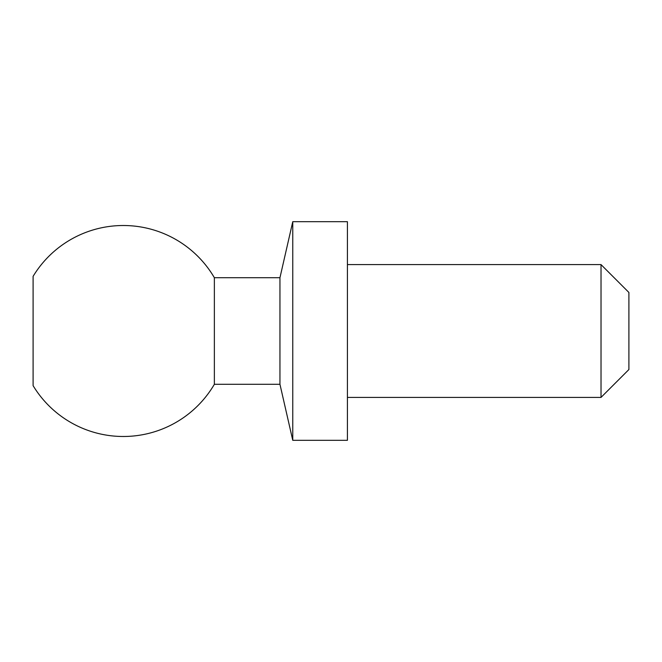 <?xml version="1.0" encoding="UTF-8"?>
<svg xmlns="http://www.w3.org/2000/svg" width="662" height="662" viewBox="0 0 662 662"><rect width="100%" height="100%" fill="white"/><g stroke="black" fill="none" stroke-linecap="round" stroke-linejoin="round"><path stroke-width="0.99" d="M601.022 264.593L628.9 292.463L628.9 369.537L601.022 397.407L601.022 264.593L347.418 264.593M214.364 384.291A105.49 105.49 0 0 1 33.1 385.656L33.1 276.344A105.49 105.49 0 0 1 214.364 277.709L214.364 384.291L279.952 384.291L279.952 277.709L292.761 221.687L292.761 440.313L347.418 440.313L347.418 221.687L292.761 221.687M601.022 397.407L347.418 397.407M279.952 384.291L292.761 440.313M279.952 277.709L214.364 277.709"/></g></svg>
